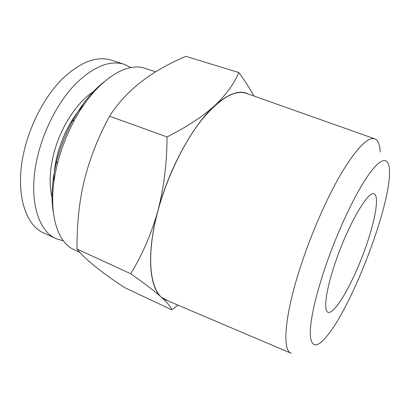 <?xml version="1.0" encoding="UTF-8"?>
<svg xmlns="http://www.w3.org/2000/svg" width="410" height="410" viewBox="0 0 410 410"><rect width="100%" height="100%" fill="white"/><g stroke="black" fill="none" stroke-linecap="round" stroke-linejoin="round"><path stroke-width="0.61" d="M178.145 305.194L171.652 309.765C171.083 307.136 167.649 302.939 161.345 297.183C154.678 291.243 144.463 283.433 130.708 273.742C142.352 254.789 151.418 233.797 157.901 210.766C163.903 187.821 166.947 163.206 167.044 136.93C186.857 126.931 202.714 116.527 214.609 105.718C226.115 94.771 234.171 83.701 238.779 72.503C245.113 81.129 250.161 88.96 253.918 96.001M238.779 72.503L185.756 56.334C152.51 70.607 126.649 89.334 109.578 116.199C98.123 137.248 89.687 158.685 84.27 180.513C78.874 203.145 76.947 225.162 76.998 249.039C84.952 259.053 100.798 271.902 124.543 287.579L171.652 309.765M109.578 116.199L167.044 136.93M76.998 249.039L130.708 273.742M155.667 71.791L144.894 68.332C125.896 61.28 95.14 81.426 74.312 120.391C66.917 134.126 61.3 148.548 57.456 163.667L56.693 166.829C46.832 208.352 55.98 242.228 74.23 249.751L79.73 252.288M380.234 152.007C379.855 144.689 378.061 140.307 374.858 138.862C368.139 136.433 357.207 147.508 342.058 172.077C327.467 196.61 311.195 233.541 300.228 267.571C284.279 316.674 282.095 350.996 291.32 353.343M323.854 271.343C314.552 300.217 310.021 321.302 310.257 334.601C311.123 346.245 315.587 347.972 323.654 339.782C349.038 314.347 390.996 206.619 389.5 170.719C389.1 156.374 381.213 156.466 367.591 176.233C354.02 195.908 335.826 235.089 323.854 271.343M248.486 94.074C239.794 89.595 228.498 93.48 214.609 105.718C193.171 124.845 168.956 168.751 157.901 210.766C146.401 252.985 149.137 287.092 161.345 297.183L167.951 300.858M374.514 138.739L246.866 93.5C234.94 89.257 219.76 98.221 201.32 120.391C183.793 142.639 166.916 177.504 157.973 210.75C144.884 258.669 150.439 294.903 166.368 300.187L290.982 353.2M130.969 67.568L124.153 64.267C109.685 59.891 93.393 66.538 75.276 84.199C58.194 101.931 43.491 130.175 37.218 158.029C27.993 198.004 37.684 231.055 56.206 238.717L63.463 240.895M124.153 64.267L111.3 60.121C96.504 55.637 79.981 62.1 61.725 79.494C44.531 96.965 29.868 124.896 23.775 152.535C14.806 192.198 24.995 225.218 43.937 233.08L56.206 238.717M95.089 90.625C77.387 100.773 59.245 128.75 52.962 157.045C49.313 173.661 49.2 187.862 52.629 199.644M84.188 104.345C71.135 118.541 61.956 136.351 56.652 157.768C54.684 166.363 53.756 174.496 53.879 182.163M334.688 264.465C325.755 291.044 323.382 310.847 328.02 312.271C334.181 314.66 350.145 287.799 361.948 257.342C373.853 226.925 380.265 196.344 374.11 193.935C368.277 189.876 347.127 226.494 334.688 264.465M103.812 82.051C92.24 91.128 81.764 104.155 72.401 121.135C65.441 134.044 60.157 147.61 56.549 161.827L55.832 164.799C51.855 182.506 50.994 198.194 53.254 211.857M56.549 161.827L57.456 163.667M72.401 121.135L74.312 120.391"/></g></svg>
